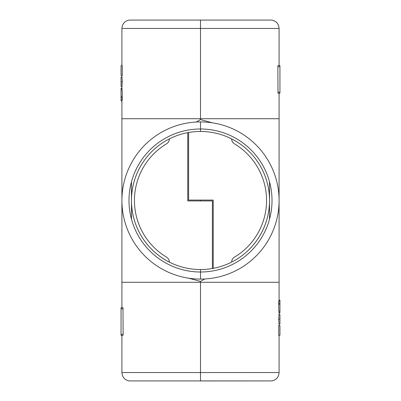 <?xml version="1.0" encoding="UTF-8"?>
<svg xmlns="http://www.w3.org/2000/svg" width="401" height="401" viewBox="0 0 401 401"><rect width="100%" height="100%" fill="white"/><g stroke="black" fill="none" stroke-linecap="round" stroke-linejoin="round"><path stroke-width="0.6" d="M231.663 262.094A5.754 5.754 0 0 1 234.46 257.156A66.055 66.055 0 0 0 234.46 143.844A5.754 5.754 0 0 1 231.663 138.906A69.032 69.032 0 0 1 200.5 269.532A69.032 69.032 0 0 0 269.532 200.5A69.032 69.032 0 0 0 200.5 131.468L200.5 121.914A78.586 78.586 0 0 1 279.086 200.5A78.586 78.586 0 0 1 200.5 279.086L200.5 269.532L200.5 279.086A78.586 78.586 0 0 1 121.914 200.5A78.586 78.586 0 0 1 200.5 121.914L200.5 131.468A69.032 69.032 0 0 0 131.468 200.5A69.032 69.032 0 0 0 200.5 269.532A69.032 69.032 0 0 0 269.532 200.5A69.032 69.032 0 0 0 200.5 131.468A69.032 69.032 0 0 0 131.468 200.5A69.032 69.032 0 0 0 200.5 269.532M278.685 301.301L278.77 304.294C278.59 310.65 279.372 316.168 278.996 310.575M278.956 301.161L279.081 300.143L279.938 300.143L279.938 312.885L279.081 312.885M122.987 307.778L123.137 334.314L122.952 335.371L121.062 335.371L121.914 335.371L121.914 372.544C122.24 377.05 124.601 379.847 128.992 380.92L200.5 380.92L200.5 372.544L200.5 380.95L272.008 380.92C276.399 379.847 278.76 377.05 279.086 372.544L279.086 335.291M278.013 93.222L277.863 66.686L278.048 65.629L279.938 65.629L279.086 65.629L279.086 28.456L200.5 28.456L200.5 20.05L200.5 118.726L200.5 28.456L121.914 28.456L121.914 65.709M213.242 268.344L213.242 200.074L188.605 200.074L188.605 132.5A69.032 69.032 0 0 1 200.5 131.468M200.5 282.274L200.5 372.544L200.5 281.422L200.5 282.274L279.086 282.274L279.086 118.726L200.5 118.726L200.5 119.578L200.5 118.726L121.914 118.726L121.914 282.274L200.5 282.274M279.938 325.572L279.938 335.291L278.735 335.291L278.735 325.572L279.938 325.767L278.74 325.572M279.938 319.141L279.938 324.043L279.031 324.043L278.715 319.141L279.011 314.514L279.938 314.514L279.938 319.141L278.715 319.141M269.532 219.162L269.532 181.838M200.5 200.074L200.5 200.926L200.5 200.074M231.663 138.906A69.032 69.032 0 0 0 213.242 132.656A69.032 69.032 0 0 1 231.663 138.906M212.395 122.816L200.5 119.578L196.254 122.029M278.77 304.294L279.938 304.294M277.863 66.686L279.938 66.686L279.938 65.629M279.938 66.686L279.938 93.238L279.086 93.238L279.086 118.726M278.048 93.238L279.938 93.238M169.337 138.906A5.754 5.754 0 0 1 166.54 143.844A66.055 66.055 0 0 0 166.54 257.156A5.754 5.754 0 0 1 169.337 262.094A69.032 69.032 0 0 1 188.605 132.5M122.315 99.699L122.23 96.706C122.41 90.35 121.628 84.832 122.004 90.425M122.044 99.839L121.919 100.857L121.062 100.857L121.062 88.115L121.919 88.115M121.062 75.428L121.062 65.709L122.265 65.709L122.265 75.428L121.062 75.233L122.26 75.428M121.062 81.859L121.062 76.957L121.969 76.957L122.285 81.859L121.989 86.486L121.062 86.486L121.062 81.859L122.285 81.859M121.062 335.371L121.062 334.314L123.132 334.329M187.758 132.656L187.758 200.926L212.395 200.926L212.395 268.5M131.468 181.838L131.468 219.162M279.086 28.456C278.76 23.95 276.399 21.153 272.008 20.08L128.992 20.08C124.601 21.153 122.24 23.95 121.914 28.456M169.337 262.094A69.032 69.032 0 0 0 187.758 268.344A69.032 69.032 0 0 1 169.337 262.094M188.605 278.184L200.5 281.422L204.746 278.971M122.23 96.706L121.062 96.706M121.062 334.314L121.062 307.762L121.914 307.762L121.914 282.274M122.952 307.762L121.062 307.762M278.57 303.141L279.938 303.141M121.914 372.544L279.086 372.544M200.5 121.914A78.586 78.586 0 0 1 279.086 200.5A78.586 78.586 0 0 1 200.5 279.086A78.586 78.586 0 0 1 121.914 200.5A78.586 78.586 0 0 1 200.5 121.914M200.5 128.992A71.508 71.508 0 0 1 272.008 200.5A71.508 71.508 0 0 1 200.5 272.008A71.508 71.508 0 0 1 128.992 200.5A71.508 71.508 0 0 1 200.5 128.992M277.863 92.175L279.938 92.175M122.43 97.859L121.062 97.859M123.137 308.825L121.062 308.825M278.625 301.161L279.938 301.161M279.086 325.572L279.086 324.043M279.086 314.514L279.086 312.885M279.086 300.143L279.086 282.274M128.992 20.08L272.008 20.08M272.008 380.92L128.992 380.92M122.375 99.839L121.062 99.839M121.914 75.428L121.914 76.957M121.914 86.486L121.914 88.115M121.914 100.857L121.914 118.726"/></g></svg>
